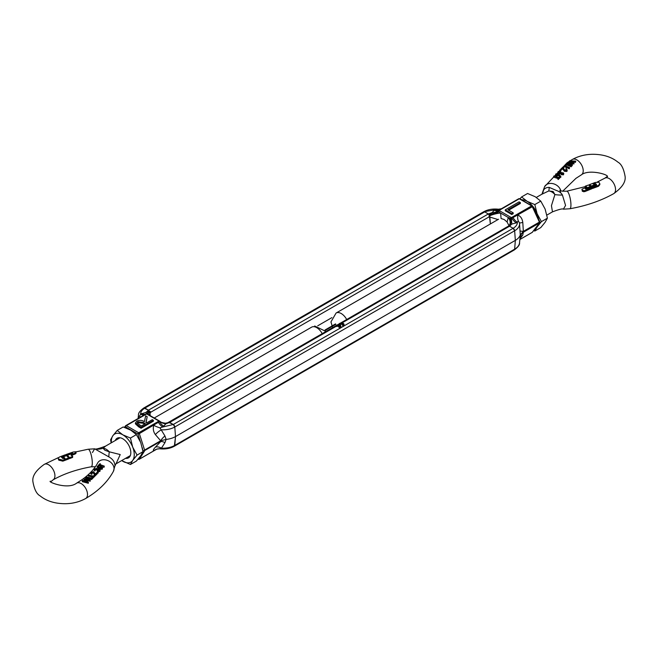 <?xml version="1.0" encoding="UTF-8"?>
<svg xmlns="http://www.w3.org/2000/svg" width="658" height="658" viewBox="0 0 658 658"><rect width="100%" height="100%" fill="white"/><g stroke="black" fill="none" stroke-linecap="round" stroke-linejoin="round"><path stroke-width="0.99" d="M147.861 414.293A8.636 2.566 156.9 0 1 149.859 411.974A8.636 2.566 156.9 0 1 150.386 411.595L150.789 412.196L150.024 413.273L150.197 415.642L149.859 411.974L148.461 410.173A2.163 1.25 60 0 1 149.489 411.225A8.636 1.11 -45.2 0 0 147.515 414.088M138.312 418.373A8.636 8.011 -161.2 0 0 138.484 416.555A16.837 9.722 180 0 1 138.46 415.108L138.09 418.496L138.484 416.555L139.628 416.095L140.573 414.145L146.134 412.336L148.461 410.173L144.875 408.1A2.163 1.25 -120 0 0 143.798 407.993A2.163 1.25 -120 0 0 143.354 408.832M498.032 219.575L489.873 217.066L490.366 223.959L489.33 215.018A2.163 1.25 -120 0 0 488.302 213.965L484.724 211.892A2.163 1.25 -120 0 0 483.638 211.786C487.8 209.515 492.603 208.652 498.065 209.178L498.098 209.178M150.386 411.595L149.489 411.225L150.024 413.273L148.922 414.902M317.707 325.825L331.895 317.625M489.1 216.038A8.636 1.793 -15.7 0 1 489.708 215.766L489.873 217.066L489.017 216.918L489.33 215.018A8.636 1.744 162.2 0 0 499.027 211.802L500.631 213.085L501.075 218.53L504.143 219.484L507.096 222.009L509.169 226.007M144.596 450.047L139.356 433.597L158.413 422.288A8.636 4.993 -120 0 0 162.814 426.984L159.976 427.84L164.952 435.966L166.112 439.429L160.675 440.761L144.596 450.047L144.283 450.779L142.819 450.343M146.109 413.874A0.773 0.452 0 0 1 146.57 413.759L147.285 414.005A1.077 0.625 120 0 0 147.162 413.89A1.077 0.625 120 0 0 146.619 413.94L158.965 421.071A1.077 0.625 -60 0 1 159.507 421.013A1.077 0.625 -60 0 1 159.631 421.136L159.738 421.367A0.773 0.452 0 0 1 159.516 421.655A1.077 0.625 -120 0 0 158.965 421.071L138.698 432.775L126.352 425.644A1.077 0.625 120 0 0 125.588 426.886A1.077 0.806 -142.7 0 1 125.686 425.701A1.077 0.625 -120 0 1 125.81 425.586A1.077 0.625 -120 0 1 126.352 425.644L146.619 413.94A1.077 0.625 60 0 0 146.084 413.89A1.077 0.625 60 0 1 146.084 413.89L140.113 417.369M166.795 423.045A8.636 8.176 68 0 0 167.757 422.732A8.636 8.176 68 0 0 167.806 422.716A8.636 8.176 68 0 0 168.67 422.296L168.053 422.633A8.636 8.2 -93.9 0 1 165.553 423.234A8.636 8.2 -93.9 0 1 165.528 423.234A8.636 8.2 -93.9 0 1 159.738 421.227M156.843 449.118L153.783 450.837A8.636 8.2 92 0 1 159.384 448.789L161.424 448.18L164.952 442.67L166.112 439.429A17.824 10.289 0 0 0 175.497 436.583L174.798 445.376A2.163 1.25 60 0 1 174.362 446.214L175.497 436.583L174.798 426.993L173.276 424.5L168.67 422.296A2.163 1.25 60 0 1 169.698 422.436L165.948 423.768A8.636 7.041 6.8 0 1 159.738 421.367M144.283 450.779L161.523 440.827M138.155 459.062A1.077 0.897 32.4 0 0 139.356 459.169L144.596 450.927M138.616 459.268A1.077 0.625 -60 0 1 138.155 459.284A1.077 0.625 -60 0 1 138.048 459.185M139.356 433.597L137.933 434.017A1.077 0.625 -60 0 1 138.698 432.775A1.077 0.625 -120 0 1 139.192 433.277A1.077 0.625 -120 0 1 139.356 433.597L138.937 433.762M507.096 222.009L508.256 217.485L500.631 213.085A8.636 1.793 164.3 0 0 489.708 215.766L488.302 213.965L148.461 410.173L143.798 407.993L483.638 211.786L498.616 209.211A8.636 8.2 92 0 1 498.024 209.17M153.404 420.289L141.1 427.387L135.416 422.954L135.416 423.842L138.698 426.886L141.1 428.268L153.404 421.169L153.404 420.289L152.302 419.648L146.619 422.93L145.912 422.526L147.186 416.695L146.084 422.625M138.846 459.3A1.077 0.625 -120 0 0 139.233 459.284A1.077 0.625 -120 0 0 139.356 459.169L153.783 450.837C152.812 450.631 153.339 449.414 155.378 447.169A8.636 4.968 42.5 0 1 161.424 448.18A16.837 9.722 0 0 0 174.798 445.376L514.646 249.168L515.346 240.376L175.497 436.583L174.798 426.993A2.163 1.25 -120 0 0 173.276 424.5L169.698 422.436L336.32 326.236L336.32 325.348L336.871 325.669L336.871 326.549L336.32 326.236M147.079 413.841A8.636 0.6 130.2 0 1 148.675 411.447L149.489 411.225M141.1 427.387L141.1 428.268M135.416 422.954L136.831 421.12C139.537 419.944 142.062 420.125 144.415 421.663L145.665 415.823L147.186 416.695M168.053 422.633L165.948 423.768L162.814 426.984L173.276 424.5L339.898 328.301L339.413 327.133L339.964 328.342A2.591 1.497 0 0 0 340.597 327.898A2.591 1.497 180 0 0 340.918 327.182L340.918 326.294A2.591 1.497 180 0 1 339.964 327.454M159.935 448.822C165.397 449.348 170.2 448.485 174.362 446.214L514.202 250.007A2.163 1.25 -120 0 0 514.646 249.168L515.346 240.376L514.646 230.777L174.798 426.993A16.837 9.722 0 0 1 161.424 429.797A8.636 3.257 -36.6 0 0 155.378 434.609C153.339 431.788 152.804 428.679 153.783 425.265A8.636 2.64 -160.8 0 0 159.976 427.84M155.378 434.609L160.675 440.761A8.636 3.899 134.4 0 1 164.952 435.966M164.952 442.67A8.636 3.792 45.1 0 0 160.675 441.641L155.378 447.169M156.793 449.126L159.384 448.789A8.636 8.2 92 0 1 159.902 448.822M139.628 416.095A8.636 0.568 -129.6 0 1 140.302 417.221M489.33 215.018L492.052 212.624L488.302 213.965L484.724 211.892L144.875 408.1C142.054 409.786 140.623 411.801 140.573 414.145A8.636 4.993 -120 0 0 144.818 414.622M146.389 413.767A8.636 0.485 -92.3 0 1 146.134 412.336L148.675 411.447M137.933 421.762L143.164 422.395L145.352 423.662L141.256 426.022L137.094 422.79L137.933 421.762L137.933 422.642L143.164 423.275L144.587 424.097M137.226 423.25L137.933 422.642M336.32 325.348A2.591 1.497 180 0 1 340.161 325.241A2.591 1.497 180 0 1 340.918 326.294M343.089 324.937A1.818 1.045 0 0 0 342.728 324.641A1.818 1.045 0 0 0 339.989 324.756L339.438 324.435L339.438 323.555L339.989 323.876A1.818 1.045 180 0 1 342.728 323.761A1.818 1.045 180 0 1 343.254 324.501A1.818 1.045 180 0 1 342.53 325.34L343.081 326.541A2.591 1.497 0 0 0 343.715 326.097L513.125 228.293L509.539 226.22A2.163 1.25 -120 0 0 508.511 226.089L509.399 225.126A8.636 6.3 -146.8 0 1 509.399 225.126A8.636 6.3 -146.8 0 1 508.634 226.015M343.081 326.541L342.53 325.34M339.438 323.555A2.591 1.497 180 0 1 343.279 323.44A2.591 1.497 180 0 1 344.035 324.501A2.591 1.497 180 0 1 343.081 325.661M344.035 324.501L344.035 325.381A2.591 1.497 180 0 1 343.715 326.097M519.993 238.731L522.797 235.038A8.636 8.011 18.8 0 0 520.009 238.558L520.272 234.955A17.824 10.289 0 0 1 515.346 240.376L514.646 230.777A2.163 1.25 -120 0 0 513.125 228.293L509.539 226.22L341.88 323.02M168.9 422.288L168.292 422.617M338.237 326.138A1.818 1.045 0 0 0 336.871 326.549M339.972 326.738A1.818 1.045 0 0 0 339.857 326.615L338.788 327.232L338.237 326.031L338.788 327.232M336.871 325.669A1.818 1.045 180 0 1 339.306 325.414L338.237 326.031M338.788 326.352L339.857 325.735L339.857 326.615M339.857 325.735A1.818 1.045 180 0 1 340.145 326.294A1.818 1.045 180 0 1 339.413 327.133M339.989 323.876L339.989 324.756M520.083 237.645A8.636 8.34 178.3 0 1 523.34 232.258L539.42 222.972L539.93 222.355L539.56 221.73L539.93 222.355L539.42 222.091L523.34 231.377L522.797 222.478L519.516 223.046L518.372 220.924L516.324 222.881L511.866 224.057L509.325 225.604A8.636 5.042 -110.2 0 0 510.715 218.44L511.43 218.324A0.773 0.452 0 0 0 511.932 218.193A1.077 0.625 -120 0 0 511.381 217.601L510.715 218.44L508.256 217.485A8.636 6.3 -146.8 0 1 509.399 225.118L509.662 224.666M539.914 222.075L532.635 206.332L519.845 198.716A1.077 0.625 120 0 0 519.302 198.774L531.648 205.905A1.077 0.625 60 0 1 532.314 206.727L532.412 206.267A1.077 0.625 120 0 0 532.19 205.847A1.077 0.625 120 0 0 531.648 205.905L511.381 217.601L499.035 210.478L498.369 211.308L499.027 211.802M539.93 222.355L532.314 232.299A1.077 0.806 37.3 0 0 532.618 231.896M520.083 230.933A8.636 0.65 0.4 0 0 523.34 231.377L520.272 234.955L519.516 223.062A16.837 9.722 0 0 1 519.54 223.309A16.837 9.722 0 0 1 514.646 230.777L513.125 228.293C515.946 226.607 517.377 224.592 517.427 222.248A8.636 4.993 60 0 1 513.026 217.559L532.314 206.727L539.42 222.091M509.983 218.127A8.636 5.33 -116.7 0 1 508.511 226.089L509.539 226.22L511.866 224.057A8.636 0.485 87.7 0 1 511.43 218.324M519.54 242.892C519.812 244.817 518.035 247.186 514.202 250.007L514.646 249.168A16.837 9.722 0 0 0 519.54 242.892L519.91 238.829M508.675 210.198L520.338 203.462L520.338 202.582L507.91 209.754L513.191 212.805L513.191 213.686L511.776 214.508L511.776 213.628L505.254 209.861L505.254 210.741L511.776 214.508M518.644 198.831A1.077 0.625 60 0 1 518.767 198.716A1.077 0.625 60 0 1 519.302 198.774L499.035 210.478A1.077 0.625 -120 0 0 498.493 210.42A1.077 0.625 -120 0 0 498.484 210.428A0.773 0.452 0 0 0 498.262 210.716L498.369 211.308A8.636 2.558 160.8 0 1 489.947 214.409M519.91 239.454L532.314 232.299A1.077 0.625 60 0 1 532.19 232.414A1.077 0.625 60 0 1 532.034 232.455M519.631 224.082L519.557 223.457M509.325 225.604L508.511 226.089M504.217 207.163L498.501 210.42M505.254 209.861L519.096 201.866L520.338 202.582M513.191 212.805L511.776 213.628M499.422 209.886A8.636 4.993 60 0 1 495.186 209.409L492.052 212.624A8.636 7.041 -173.2 0 0 498.262 210.716M501.157 208.882A8.636 8.2 92 0 1 498.616 209.211L501.519 208.701M522.699 232.307L523.34 232.258L522.797 235.038M518.372 220.924A8.636 4.993 109.6 0 1 517.887 215.051C520.667 216.293 522.304 218.769 522.797 222.478M543.023 192.416C543.286 189.142 545.334 187.464 549.167 187.365L556.413 190.491C559.21 191.404 561.208 192.917 562.409 195.015L565.567 205.436L563.371 209.186C562.738 208.454 559.094 209.343 552.473 211.86L551.445 205.683L554.908 194.554L553.107 191.478L548.706 190.976L541.937 194.2L544.602 186.65L567.007 162.855L569.606 161.152M595.112 183.36L596.559 184.544L596.214 185.26L592.118 186.79L592.702 188.427L592.702 187.505L598.509 185.342L598.509 186.263L592.702 188.427M595.26 184.059L595.572 185.433L591.591 186.93L589.379 185.671M595.63 184.38L591.369 186.017L591.591 186.93L591.591 186.049L589.42 184.668L595.194 182.48L598.796 182.241M584.814 191.593L584.814 190.647L591.855 187.834L591.855 188.756L584.814 191.593L582.338 191.314L582.083 189.117L586.837 187.078L585.398 186.099L588.532 185.03L590.604 186.42L590.604 187.3L585.785 189.134M584.814 190.647L582.338 190.401L581.886 189.594M591.855 187.834L591.271 187.119L585.793 189.093L585.316 188.55L585.785 188.246L590.604 186.42M498.558 219.229L336.098 313.027A10.289 5.938 60 0 1 341.239 313.537A10.289 5.938 60 0 1 346.684 319.517M549.167 187.365A21.599 4.359 -104.9 0 1 548.706 190.976A10.289 5.938 -120 0 1 551.807 191.963A10.289 5.938 -120 0 1 554.908 194.554A21.599 12.683 -1.4 0 0 562.409 195.015M559.752 177.117L559.752 178.055L558.124 179.535L557.647 178.334L558.321 177.709L553.987 175.966L558.601 177.446L559.275 176.821L559.752 177.117L558.124 178.614L557.647 178.334M558.321 178.622L553.699 177.183L553.699 176.254M556.372 176.089L555.739 174L558.231 173.375L560.797 176.41L560.797 177.356L560.279 177.389L558.996 175.439L556.372 176.089L555.739 174.913M571.119 162.246L569.606 161.794L569.655 160.774L575.758 161.136L575.446 162.362L572.625 161.81M575.446 162.362L575.446 161.465L571.021 160.873L573.965 163.003L573.965 163.916L570.963 163.439M573.908 163.974L573.908 163.061L569.236 162.518L572.427 164.615L572.123 165.865L567.739 163.398L567.796 162.403L572.69 162.419L569.606 160.823M564.992 165.643L566.431 163.76L571.531 165.528L571.251 166.754L566.62 164.977L565.469 166.063M563.042 167.634L564.482 165.577L569.581 167.543L569.302 168.777L564.679 166.803L563.042 167.864M566.513 170.093L565.946 169.583L566.225 168.399L566.949 170.48L564.482 170.414L562.59 167.922L560.731 169.188L562.763 167.214L564.77 170.134L566.686 169.69M566.949 171.45L567.229 169.813L566.949 171.45L564.482 171.319L562.59 168.818L560.731 170.093M560.517 170.669L560.016 171.162M563.511 174.806L563.766 173.251L563.511 174.806L561.356 174.683L560.698 173.761L558.749 173.835M558.749 173.605L558.107 171.623L560.567 170.932L560.279 172.108L558.576 172.585M586.007 187.382L585.357 187.094L585.398 186.099M599.175 182.48L599.866 184.577L598.509 186.263M596.559 185.433L595.153 184.273L593.886 184.355M595.63 185.268L595.63 184.52M558.124 179.535L558.124 178.614M555.467 175.423L555.739 174M558.765 175.801L558.765 174.913L556.372 175.201M558.996 175.439L558.765 174.913M560.279 177.389L558.996 174.551M560.797 176.41L560.279 176.451M572.123 165.865L572.123 164.936L567.739 162.452M565.469 165.726L564.992 165.1M566.62 164.977L566.62 164.064L565.469 165.158M571.251 166.754L571.251 165.816L566.62 164.064M563.519 167.913L563.042 166.951M564.679 166.803L564.679 165.906L563.519 167.017M569.302 168.777L569.302 167.831L564.679 165.906M566.489 170.126L565.946 168.678M560.731 169.871L560.731 169.188M561.208 170.159L561.208 169.262M562.59 168.818L562.59 167.922M564.482 171.319L564.482 170.414M559.835 170.866L559.835 170.2M559.835 169.953L560.69 170.101L559.835 169.953L560.016 170.891M560.69 170.99L560.517 169.772M562.796 173.342L562.796 172.429L563.034 173.498L561.644 173.506L561.48 172.388L561.644 173.506M561.48 173.276L561.068 172.199L559.004 172.667L558.576 171.689L558.354 172.116M558.576 172.478L558.576 171.689L560.279 171.22L560.279 172.108M557.803 173.079L558.107 171.623M560.698 173.761L560.698 172.873L558.749 172.955M561.356 174.683L560.698 172.873M562.796 172.429L563.511 173.835L561.356 173.778M585.785 188.246L585.785 189.093L585.316 188.879M585.793 189.093L585.316 188.55M599.866 183.681L598.509 185.342M589.362 184.709L589.362 185.441L589.42 184.668M594.98 184.034L593.968 184.413L592.981 183.779L593.935 183.417L595.153 183.376L595.153 184.018M592.118 186.79L592.702 187.505M557.968 173.654L558.453 174.658L556.684 174.929L556.199 174.066L557.968 173.654L557.968 174.534L556.199 174.97M538.145 224.74A16.203 9.352 60 0 1 537.101 226.928L541.427 221.631L547.407 218.176L545.12 222.297L540.786 227.586L534.814 231.04L537.101 226.928A16.203 9.352 60 0 1 535.127 228.696M540.786 201.134L534.814 204.58L527.181 201.356L521.588 196.948L527.56 193.493L535.201 196.726L540.786 201.134L545.12 209.063L547.407 218.176M533.638 230.645L534.814 231.04M521.588 196.948L519.968 198.79M541.427 221.631L537.101 213.694L534.814 204.58M521.72 199.802A16.203 9.352 60 0 1 527.181 201.356A16.203 9.352 60 0 1 537.101 213.694A16.203 9.352 60 0 1 538.491 218.991M108.833 456.874L94.62 448.814L88.123 449.241A8.908 2.13 80 0 1 90.853 453.732A8.908 2.13 80 0 1 92.293 462.936A8.908 2.13 80 0 1 91.232 466.793C76.517 469.45 63.801 473.801 53.084 479.855A8.908 5.091 60.5 0 0 54.927 475.767A8.908 5.091 60.5 0 0 51.094 466.793A8.908 5.091 60.5 0 0 44.3 464.342C35.919 470.33 32.119 476.071 32.9 481.557C34.224 489.239 36.609 494.002 40.064 495.844C44.604 499.537 50.172 501.947 56.777 503.049C67.461 504.719 77.093 503.205 85.663 498.517A8.908 5.19 59.5 0 0 87.506 494.438A8.908 5.19 59.5 0 0 83.566 485.481A8.908 5.19 59.5 0 0 76.624 483.153L82.077 479.641C89.414 474.377 94.612 468.825 97.664 462.993A8.908 6.958 28 0 1 107.196 460.329A8.908 6.958 28 0 1 114.048 468.677A8.908 6.958 28 0 1 113.398 471.35L114.977 465.584C114.714 461.875 112.666 458.98 108.833 456.874A21.599 3.668 106.1 0 1 109.294 451.824L120.217 454.563L116.014 463.841L130.333 455.583M62.888 458.577L61.441 457.211L61.786 456.652L65.882 455.114L65.882 455.854M64.443 458.634L64.032 458.198L63.02 458.577L62.74 457.647L62.74 458.445M66.631 455.681L68.621 457.919L68.58 459.004L62.806 461.159L58.825 460.106L58.134 458.198L59.491 456.981L65.298 454.793L65.882 455.114M59.204 459.531L59.204 460.419M67.396 455.451L66.145 455.41L66.145 454.481L73.186 452.021L75.662 451.75L76.114 452.202L74.88 453.222L74.88 454.11L71.163 455.509M69.641 457.647L69.468 458.536L67.396 456.167L67.396 455.287L69.641 457.647L72.602 456.471L72.602 457.417L69.641 458.593L69.641 457.647M66.145 454.481L66.729 454.801L72.207 452.91L72.684 453.23L72.215 453.502L67.396 455.287M120.044 437.759L105.535 446.14L103.092 448.246L104.893 450.253L109.294 451.824A10.289 5.938 60 0 0 106.193 449.241A10.289 5.938 60 0 0 103.092 448.246A21.599 20.711 176 0 1 95.591 449.233M322.214 333.647A10.289 5.938 -120 0 0 316.761 327.668A10.289 5.938 -120 0 0 311.621 327.158L154.276 417.995M105.527 446.14L105.527 446.14C98.848 448.666 95.213 449.554 94.62 448.814L92.433 452.564M104.301 466.135L104.013 467.32L99.399 465.658L98.248 466.358L98.248 465.42L99.876 463.717L100.353 463.767L99.679 464.458L104.301 466.135L99.399 464.745L99.399 465.658M98.856 468.652L97.203 467.287L97.203 466.341L97.721 466.086L99.004 467.196L101.628 466.563L102.261 468.274L99.769 468.356L97.203 466.341M102.261 469.187L102.533 467.69L102.261 469.187L99.769 469.236M88.394 482.232L88.345 483.268L82.242 481.656L82.554 480.472L86.979 481.278L84.092 479.065L88.764 479.435L85.877 477.437L90.261 480.208L85.31 479.328L88.345 482.289L82.242 480.759M85.507 480.85L84.035 480.027L84.035 479.114M86.946 479.123L85.573 478.637L85.573 477.716M90.261 480.208L90.204 481.22L86.617 480.315M91.569 479.542L91.569 478.621L86.469 476.91L91.38 478.045L92.531 476.869L93.008 478.053L91.569 479.542L86.469 477.84M88.419 475.117L93.321 476.079L94.481 474.92L94.958 476.079L93.518 477.544L93.518 476.622L88.419 475.117L88.419 476.063L92.449 476.96M91.511 473.11L91.511 472.502L92.054 473.283L91.775 474.459L91.051 472.502L93.518 471.663L95.41 473.99L96.792 472.633L97.269 472.88L97.269 473.785L95.237 475.808L93.23 472.839L91.511 473.447M91.775 474.459L91.051 473.472M97.984 472.576L98.165 473.061L97.483 473.069L97.31 472.033M98.165 473.061L98.165 472.156L97.483 472.164L97.483 473.069L97.31 472.6M94.966 469.615L96.356 468.619L96.356 469.524L94.966 470.059M94.9 470.955L94.966 469.113L95.204 470.651L94.9 470.955L94.489 470.092M99.893 471.441L100.197 469.902L99.893 471.441L97.433 471.671M97.433 471.638L97.721 470.495L99.424 470.273L98.996 469.039L98.996 469.927L96.932 470.437L96.356 468.619L96.932 470.437M76.114 452.202L75.917 453.485L74.88 454.11M72.643 457.277L72.643 456.446M62.337 457.335L61.786 457.549L61.786 456.652L61.441 457.211M68.621 458.865L68.621 458.034M98.725 466.358L99.399 464.745M104.013 467.32L104.013 466.399M100.353 464.556L100.353 463.767M98.725 465.445L98.248 465.42M98.61 468.414L98.61 467.525M99.769 469.064L99.769 468.356M88.345 483.268L88.345 482.289M90.204 481.22L90.204 480.274M86.469 476.91L86.469 477.609M93.008 477.14L91.569 478.621M94.958 475.175L93.518 476.622M93.23 472.839L93.23 471.934L91.314 472.855M95.237 475.808L94.275 472.839L93.23 471.934M97.269 472.88L95.237 474.895M90.771 473.925L91.051 472.502M97.984 471.679L98.165 472.156L97.31 471.712M98.996 469.039L96.932 469.549M99.424 470.273L99.646 469.828M94.489 469.129L94.9 470.042L94.489 469.129L96.644 468.34L97.302 468.907L99.251 468.759L99.893 470.536L97.433 470.783M66.729 454.801L66.729 455.698M72.207 452.91L72.684 453.23L72.207 452.91L72.207 453.502M72.643 456.339L71.163 454.62L74.88 453.222M58.62 459.917L58.134 458.198M58.62 459.037L62.806 460.205L68.621 457.919M66.409 455.657L62.428 457.145M62.37 458.108L62.37 457.31L64.032 457.31L64.032 458.198M64.032 457.31L65.019 458.429L62.847 458.536M100.032 468.068L99.547 467.048L101.316 466.826L101.801 467.986L100.032 468.068M99.547 467.937L101.316 467.715L101.316 466.826M101.316 467.715L101.76 468.019M111.399 442.752A16.203 9.352 60 0 1 112.88 435.703A16.203 9.352 60 0 1 122.799 434.823L117.214 430.414L123.186 426.96L130.819 430.192L136.412 434.601L140.738 442.53L143.025 451.643L137.053 455.097L132.719 447.16A16.203 9.352 60 0 1 134.257 454.662A16.203 9.352 60 0 1 132.719 460.386A16.203 9.352 60 0 1 122.799 461.274A16.203 9.352 60 0 1 121.689 460.567M125.563 458.338A11.342 6.547 -120 0 0 130.819 452.679A11.342 6.547 -120 0 0 122.799 438.787L122.799 438.787A11.342 6.547 -120 0 0 115.273 440.515M122.799 434.823A16.203 9.352 60 0 1 132.719 447.16L130.44 438.047L122.799 434.823M117.214 430.414L112.88 435.703L110.593 439.824L111.136 442.908M121.664 460.584L130.44 464.507L132.719 460.386L137.053 455.097M136.412 434.601L130.44 438.047M130.44 464.507L136.412 461.052L140.738 455.755L143.025 451.643M489.017 216.918L150.789 412.196M325.052 329.971L335.555 323.901M142.926 451.001L142.325 447.81M140.31 441.469L137.933 434.017L125.588 426.886L125.053 427.593M158.413 422.288L159.516 421.655A8.636 4.993 60 0 0 163.908 426.351M138.698 426.006L138.698 426.886M145.912 413.981A8.636 4.993 60 0 1 141.676 413.512M143.164 422.395L143.164 423.275M343.015 326.5L340.597 327.898M338.763 324.822L339.438 324.435M516.324 222.881A8.636 4.993 -120 0 1 511.932 218.193L513.026 217.559M494.092 210.05A8.636 4.993 -120 0 0 498.41 210.478A8.636 4.993 -120 0 0 498.451 210.445M607.326 176.772C609.629 174.822 588.959 168.695 581.376 174.847A8.908 5.19 -120.5 0 0 583.218 170.767A8.908 5.19 -120.5 0 0 579.279 161.81A8.908 5.19 -120.5 0 0 572.337 159.483C580.907 154.794 590.539 153.281 601.223 154.951C607.827 156.053 613.396 158.463 617.936 162.156C621.391 163.998 623.776 168.761 625.1 176.443C625.881 181.929 622.081 187.67 613.7 193.658A8.908 5.091 -119.5 0 0 615.551 189.578A8.908 5.091 -119.5 0 0 611.71 180.605A8.908 5.091 -119.5 0 0 604.916 178.145L597.3 182.011M613.7 193.658C601.009 200.772 586.401 205.806 569.877 208.759A8.908 2.13 -100 0 0 570.938 204.901A8.908 2.13 -100 0 0 569.499 195.697A8.908 2.13 -100 0 0 566.768 191.207C562.623 191.322 560.328 191.017 559.876 190.302L560.822 192.975M583.761 191.823L583.761 190.878M560.797 190.771A8.908 6.958 -152 0 0 553.238 183.722A8.908 6.958 -152 0 0 544.602 186.65M563.215 169.896L563.215 169.016M593.935 183.417L593.935 184.33M595.827 183.788L595.827 184.676M596.197 184.1L596.197 184.988M94.275 473.719L94.275 472.839M71.541 453.058L71.541 453.749M75.917 453.485L75.917 452.597M62.806 461.159L62.806 460.205M335.786 324.353L325.34 330.382M124.362 427.355L125.81 425.586L146.084 413.89L147.162 413.89L159.697 421.161C159.878 421.975 161.827 422.666 165.553 423.234M167.806 422.716L336.32 325.504M156.662 449.217L139.233 459.284L138.032 459.21M167.757 422.732L165.528 423.234M143.798 407.993C139.981 410.789 138.205 413.158 138.46 415.108M146.479 413.915L145.994 413.94M508.354 226.179L340.449 323.119M339.438 323.703L337.34 324.912M539.766 222.61L532.19 232.414L519.91 239.504M498.41 210.478L518.767 198.716L519.845 198.716M520.215 238.073L519.91 238.838M607.276 176.443L604.916 178.145M581.376 174.847L575.923 178.359L562.648 191.248M569.877 208.759L563.38 209.186M546.864 215.092L552.473 211.86M536.336 197.416L542.184 194.044M336.098 313.027L330.949 321.918L332.66 327.618M570.371 160.667L572.337 159.483M585.34 186.617L566.768 191.207M559.761 170.085L559.761 170.99M560.764 169.97L560.764 170.858M585.34 187.078L585.34 186.14M595.663 185.334L595.663 184.446M76.624 483.153C67.519 490.292 46.126 481.179 50.674 481.228M85.663 498.517C98.305 491.107 107.55 482.051 113.398 471.35M95.352 466.752L91.232 466.793M115.824 463.956L114.961 466.037M325.973 331.476L314.647 325.998M44.3 464.342L58.455 457.581M65.594 454.949L66.145 454.76M75.941 451.881L88.123 449.241M53.084 479.855L50.674 481.886M98.239 472L98.239 472.905M97.236 471.86L97.236 472.757M94.234 469.573L94.234 470.536M72.66 457.335L72.66 456.397M68.638 458.93L68.638 457.976M62.337 458.075L62.337 457.244"/></g></svg>
